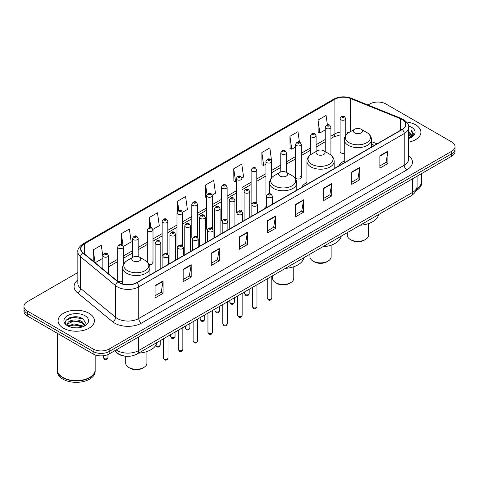 <?xml version="1.0" encoding="UTF-8"?>
<svg xmlns="http://www.w3.org/2000/svg" width="479" height="479" viewBox="0 0 479 479"><rect width="100%" height="100%" fill="white"/><g stroke="black" fill="none" stroke-linecap="round" stroke-linejoin="round"><path stroke-width="0.72" d="M266.689 205.928A20.058 11.58 0 0 0 264.019 209.089M306.913 182.457A20.058 11.58 0 0 0 301.381 187.523M344.269 160.884A20.058 11.58 0 0 0 338.737 165.95M301.267 177.386L301.267 144.323A2.838 1.641 180 0 1 299.519 145.838A2.838 1.641 180 0 1 296.423 145.484A2.838 1.641 180 0 1 295.591 144.323L295.591 177.386A2.838 1.641 0 0 0 296.423 178.547A2.838 1.641 0 0 0 299.519 178.901A2.838 1.641 0 0 0 301.267 177.386A2.838 1.641 0 0 0 300.435 176.23M271.617 177.769L271.617 161.441A2.838 1.641 180 0 1 269.863 162.956A2.838 1.641 180 0 1 266.773 162.603A2.838 1.641 180 0 1 265.941 161.441L265.941 194.51A2.838 1.641 0 0 0 266.737 195.648M256.792 203L256.792 170.003A2.838 1.641 180 0 1 255.038 171.518A2.838 1.641 180 0 1 251.942 171.159A2.838 1.641 180 0 1 251.116 170.003L251.116 203.066A2.838 1.641 0 0 0 251.912 204.21M241.135 210.467A2.838 1.641 0 0 1 241.961 211.556L241.967 178.565A2.838 1.641 180 0 1 240.213 180.074A2.838 1.641 180 0 1 237.117 179.721A2.838 1.641 180 0 1 236.285 178.565L236.285 211.628A2.838 1.641 0 0 0 237.087 212.766M227.136 220.118L227.136 187.121A2.838 1.641 180 0 1 225.387 188.636A2.838 1.641 180 0 1 222.292 188.283A2.838 1.641 180 0 1 221.46 187.121L221.46 220.19A2.838 1.641 0 0 0 222.262 221.328M211.478 227.591A2.838 1.641 0 0 1 212.311 228.675L212.311 195.683A2.838 1.641 180 0 1 210.556 197.198A2.838 1.641 180 0 1 207.467 196.839A2.838 1.641 180 0 1 206.635 195.683L206.635 228.746A2.838 1.641 0 0 0 207.431 229.89M197.486 237.237L197.486 204.24A2.838 1.641 180 0 1 195.731 205.754A2.838 1.641 180 0 1 192.642 205.401A2.838 1.641 180 0 1 191.81 204.24L191.81 237.309A2.838 1.641 0 0 0 192.606 238.446M181.828 244.709A2.838 1.641 0 0 1 182.655 245.793L182.661 212.802A2.838 1.641 180 0 1 180.906 214.317A2.838 1.641 180 0 1 177.811 213.963A2.838 1.641 180 0 1 176.985 212.802L176.985 245.865A2.838 1.641 0 0 0 177.781 247.008M167.003 253.271A2.838 1.641 0 0 1 167.83 254.355L167.83 221.364A2.838 1.641 180 0 1 166.081 222.879A2.838 1.641 180 0 1 162.986 222.519A2.838 1.641 180 0 1 162.153 221.364L162.153 254.427A2.838 1.641 0 0 0 162.956 255.564M123.354 264.659L123.354 247.044A2.838 1.641 180 0 1 121.6 248.553A2.838 1.641 180 0 1 118.511 248.2A2.838 1.641 180 0 1 117.678 247.044L117.678 280.107A2.838 1.641 0 0 0 118.511 281.263A2.838 1.641 0 0 0 122.678 281.167M345.748 135.359L345.748 118.642A2.838 1.641 180 0 1 343.994 120.157A2.838 1.641 180 0 1 340.904 119.804A2.838 1.641 180 0 1 340.072 118.642L340.072 151.711A2.838 1.641 0 0 0 340.904 152.867A2.838 1.641 0 0 0 344.269 153.148M374.35 145.394L371.518 144.251M256.786 202.994A2.838 1.641 0 0 0 255.96 201.91M227.136 220.112A2.838 1.641 0 0 0 226.304 219.029M197.48 237.237A2.838 1.641 0 0 0 196.653 236.147M149.191 264.528A2.838 1.641 0 0 0 153.005 262.989A2.838 1.641 0 0 0 152.172 261.827M126.175 356.25A11.352 6.556 180 0 1 117.666 353.472L114.517 350.873M77.766 316.99A15.136 8.742 0 0 0 68.904 318.044M77.849 272.539L27.273 301.74A11.352 6.556 0 0 0 23.95 306.374L23.95 311.32A11.352 6.556 0 0 0 27.273 315.954L93.112 353.963A11.352 6.556 0 0 0 109.17 353.963L451.727 156.19A11.352 6.556 0 0 0 455.05 151.556L455.05 149.083A11.352 6.556 0 0 1 451.727 153.717A11.352 6.556 0 0 0 455.05 149.083L455.05 146.61A11.352 6.556 0 0 0 451.727 141.976L385.888 103.967A11.352 6.556 0 0 0 369.83 103.967L368.022 105.009M23.95 306.374A11.352 6.556 0 0 0 27.273 311.009L93.112 349.017A11.352 6.556 0 0 0 109.17 349.017L109.17 351.49L451.727 153.717L109.17 351.49A11.352 6.556 0 0 1 93.112 351.49A11.352 6.556 0 0 0 109.17 351.49L109.17 353.963M27.273 311.009L27.273 313.482L93.112 351.49L27.273 313.482A11.352 6.556 0 0 1 23.95 308.847A11.352 6.556 0 0 0 27.273 313.482L27.273 315.954M415.598 124.821A18.166 10.49 0 0 0 406.521 121.983A18.166 10.49 0 0 1 415.598 124.821A18.166 10.49 0 0 1 420.915 132.24A18.166 10.49 0 0 0 415.598 124.821M89.094 313.326A18.166 10.49 0 0 0 69.299 311.051A18.166 10.49 0 0 0 58.085 320.744A18.166 10.49 0 0 0 63.402 328.157A18.166 10.49 0 0 0 83.202 330.432A18.166 10.49 0 0 0 94.417 320.744A18.166 10.49 0 0 0 89.094 313.326A18.166 10.49 0 0 0 69.299 311.051A18.166 10.49 0 0 0 58.085 320.744A18.166 10.49 0 0 0 63.402 328.157A18.166 10.49 0 0 0 83.202 330.432A18.166 10.49 0 0 0 94.417 320.744A18.166 10.49 0 0 0 89.094 313.326M402.079 119.493A12.113 6.993 180 0 1 405.629 124.438A12.113 6.993 180 0 1 402.079 129.384L136.599 282.658A12.113 6.993 180 0 1 118.115 281.724L83.065 252.822A12.113 6.993 180 0 1 80.873 248.811A12.113 6.993 180 0 1 84.424 243.871L334.899 99.255A12.113 6.993 180 0 1 350.406 98.476L400.462 118.708A12.113 6.993 180 0 1 402.079 119.493M402.294 119.367A12.412 7.167 0 0 0 400.636 118.564L350.58 98.333A12.412 7.167 0 0 0 334.683 99.135L84.208 243.745A12.412 7.167 0 0 0 82.819 252.924L117.864 281.82A12.412 7.167 0 0 0 136.814 282.778L402.294 129.504A12.412 7.167 0 0 0 402.294 119.367M155.064 285.562L155.064 297.92L163.094 293.286L163.094 280.928L155.064 285.562M155.064 295.729L161.249 292.16L163.064 281.335A3.03 1.748 -120 0 0 163.094 280.928M161.195 292.19L163.094 293.286M183.164 269.336L183.164 281.7L191.193 277.066L191.193 264.701L183.164 269.336M183.164 279.502L189.349 275.934L191.163 265.115A3.03 1.748 -120 0 0 191.193 264.701M189.295 275.964L191.193 277.066M211.263 253.116L211.263 265.474L219.292 260.839L219.292 248.481L211.263 253.116M211.263 263.282L217.448 259.714L219.262 248.888A3.03 1.748 -120 0 0 219.292 248.481M217.394 259.744L219.292 260.839M239.368 236.889L239.368 249.254L247.398 244.613L247.398 232.255L239.368 236.889M239.368 247.056L245.547 243.488L247.362 232.668A3.03 1.748 -120 0 0 247.398 232.255M245.493 243.518L247.398 244.613M379.865 155.771L379.865 168.135L387.894 163.501L387.894 151.136L379.865 155.771M379.865 165.938L386.05 162.369L387.864 151.55A3.03 1.748 -120 0 0 387.894 151.136M385.996 162.399L387.894 163.501M351.766 171.997L351.766 184.355L359.795 179.721L359.795 167.363L351.766 171.997M351.766 182.164L357.951 178.595L359.765 167.77A3.03 1.748 -120 0 0 359.795 167.363M357.897 178.625L359.795 179.721M323.666 188.217L323.666 200.581L331.696 195.947L331.696 183.583L323.666 188.217M323.666 198.39L329.851 194.815L331.666 183.996A3.03 1.748 -120 0 0 331.696 183.583M329.797 194.851L331.696 195.947M295.567 204.443L295.567 216.801L303.596 212.167L303.596 199.809L295.567 204.443M295.567 214.61L301.752 211.041L303.56 200.216A3.03 1.748 -120 0 0 303.596 199.809M301.698 211.071L303.596 212.167M267.468 220.669L267.468 233.028L275.497 228.393L275.497 216.029L267.468 220.669M267.468 230.836L273.653 227.262L275.461 216.442A3.03 1.748 -120 0 0 275.497 216.029M273.599 227.297L275.497 228.393M408.653 142.161A18.166 10.49 0 0 0 420.915 132.24A18.166 10.49 0 0 1 408.653 142.161M109.17 349.017L451.727 151.244A11.352 6.556 0 0 0 455.05 146.61M152.939 229.369L159.285 225.705L157.471 212.784L149.448 217.424L149.448 227.561M123.283 246.487L131.186 241.925L129.372 229.01L121.343 233.644L121.343 244.703M102.853 256.475L101.273 245.236L93.243 249.87L93.243 261.217M241.895 178.008L243.589 177.032L241.775 164.117L233.746 168.752L233.878 181.038M271.545 160.89L269.875 147.891L261.845 152.526L261.977 164.812M299.429 142.029L297.974 131.671L289.945 136.305L290.076 148.592M327.391 124.833L326.073 115.445L318.05 120.079L318.176 132.366M182.589 212.251L187.385 209.479L185.577 196.564L177.547 201.198L177.547 211.317M212.239 195.127L215.484 193.253L213.676 180.338L205.647 184.978L205.772 197.258M206.635 197.582L205.647 197.21M205.647 184.978L206.982 194.492M233.746 168.752L235.56 181.667L236.285 181.248M235.56 181.667L233.746 180.99M261.845 152.526L263.66 165.441L265.941 164.129M263.66 165.441L261.845 164.764M289.945 136.305L291.759 149.22L295.591 147.005M291.759 149.22L289.945 148.544M318.05 120.079L319.858 132.994L325.247 129.887M319.858 132.994L318.05 132.318M177.547 201.198L178.853 210.503M149.448 217.424L150.867 227.555M121.343 233.644L123.073 245.961M95.111 262.755L102.853 258.283M93.243 249.87L95.046 262.702M416.802 188.54A18.926 10.927 0 0 0 421.676 181.224L421.676 173.542M416.706 188.906A18.926 10.927 0 0 0 421.676 181.529A18.926 10.927 0 0 0 421.67 181.373M416.011 190.714A18.926 10.927 0 0 0 421.676 182.918L421.676 181.529M408.653 137.156L409.844 138.072M408.653 137.928L409.216 138.311M408.653 134.066L411.012 136.617M408.653 134.838L410.814 136.982M409.892 138.054A8.556 4.94 0 0 0 411.305 135.329A8.556 4.94 0 0 0 408.797 131.839L411.299 135.515M408.653 138.497A12.34 7.125 0 0 0 411.473 137.281A12.34 7.125 0 0 0 411.473 127.204A12.34 7.125 0 0 0 408.515 125.941M410.725 137.677L413.269 134.425L413.353 133.659L411.233 129.983L412.473 134.096L410.03 137.994M411.233 129.983L413.353 133.809M347.299 232.638L347.299 235.207A10.598 6.119 0 0 0 350.4 239.536L351.742 240.308A8.706 5.024 0 0 0 364.052 240.308L365.387 239.536A10.598 6.119 0 0 0 368.495 235.207L368.495 223.609M351.742 240.308L350.4 239.536A10.598 6.119 0 0 0 365.387 239.536M354.688 132.923A4.545 2.623 0 0 0 361.106 132.923A4.545 2.623 0 0 0 361.106 129.21L366.746 132.467A12.514 7.227 0 0 1 366.746 142.688A12.514 7.227 0 0 1 349.047 142.688A12.514 7.227 0 0 1 349.047 132.467C345.964 134.3 344.371 136.731 344.269 139.76A13.628 7.868 0 0 0 348.263 145.323A13.628 7.868 0 0 0 363.112 147.029A13.628 7.868 0 0 0 371.518 139.76C371.423 136.731 369.83 134.3 366.746 132.467L361.106 129.21A4.545 2.623 0 0 0 354.688 129.21A4.545 2.623 0 0 0 354.688 132.923M360.154 225.214A20.819 12.017 0 0 0 378.59 214.574M309.937 254.205L309.937 256.774A10.598 6.119 0 0 0 313.044 261.103L314.38 261.875A8.706 5.024 0 0 0 326.69 261.875L328.031 261.103A10.598 6.119 0 0 0 331.133 256.774L331.133 245.182M314.38 261.875L313.044 261.103A10.598 6.119 0 0 0 328.031 261.103M317.326 154.489A4.545 2.623 0 0 0 323.75 154.489A4.545 2.623 0 0 0 323.75 150.783L329.384 154.034A12.514 7.227 0 0 1 329.384 164.255A12.514 7.227 0 0 1 311.685 164.255A12.514 7.227 0 0 1 311.685 154.034C308.602 155.867 307.009 158.298 306.913 161.333A13.628 7.868 0 0 0 310.901 166.896A13.628 7.868 0 0 0 325.75 168.602A13.628 7.868 0 0 0 334.162 161.333C334.061 158.298 332.468 155.867 329.384 154.034L323.75 150.783A4.545 2.623 0 0 0 317.326 150.783A4.545 2.623 0 0 0 317.326 154.489M322.798 246.781A20.819 12.017 0 0 0 341.228 236.141M272.581 275.778L272.581 278.347A10.598 6.119 0 0 0 275.682 282.67L277.018 283.448A8.706 5.024 0 0 0 289.334 283.448L290.669 282.67A10.598 6.119 0 0 0 293.771 278.347L293.771 266.749M277.018 283.448L275.682 282.67A10.598 6.119 0 0 0 290.669 282.67M279.964 176.056A4.545 2.623 0 0 0 286.388 176.056A4.545 2.623 0 0 0 286.388 172.35L292.028 175.607A12.514 7.227 0 0 1 292.028 185.828A12.514 7.227 0 0 1 274.323 185.828A12.514 7.227 0 0 1 274.323 175.607C271.246 177.44 269.653 179.87 269.551 182.9A13.628 7.868 0 0 0 273.539 188.463A13.628 7.868 0 0 0 288.388 190.169A13.628 7.868 0 0 0 296.8 182.9C296.699 179.87 295.112 177.44 292.028 175.607L286.388 172.35A4.545 2.623 0 0 0 279.964 172.35A4.545 2.623 0 0 0 279.964 176.056M285.436 268.354A20.819 12.017 0 0 0 303.872 257.708M125.708 356.226L125.708 363.142A10.598 6.119 0 0 0 128.809 367.471L130.15 368.243A8.706 5.024 0 0 0 142.461 368.243L143.796 367.471A10.598 6.119 0 0 0 146.903 363.142L146.903 351.544M130.15 368.243L128.809 367.471A10.598 6.119 0 0 0 143.796 367.471M133.096 260.851A4.545 2.623 0 0 0 139.515 260.857A4.545 2.623 0 0 0 139.515 257.145L145.155 260.402A12.514 7.227 0 0 1 145.155 270.623A12.514 7.227 0 0 1 127.456 270.623A12.514 7.227 0 0 1 127.456 260.402C124.372 262.235 122.78 264.665 122.678 267.695A13.628 7.868 0 0 0 126.672 273.258A13.628 7.868 0 0 0 141.521 274.964A13.628 7.868 0 0 0 149.927 267.695C149.831 264.665 148.239 262.235 145.155 260.402L139.515 257.145A4.545 2.623 0 0 0 133.096 257.145A4.545 2.623 0 0 0 133.096 260.851M138.563 353.149A20.819 12.017 0 0 0 156.998 342.503M89.567 377.488A18.735 10.813 0 0 1 89.495 377.524A18.735 10.813 0 0 1 63 377.524L62.869 377.452A18.926 10.927 0 0 0 89.633 377.446A18.926 10.927 0 0 0 95.171 369.722L95.171 354.903M57.33 369.878A18.926 10.927 0 0 0 57.324 370.033A18.926 10.927 0 0 0 62.869 377.757A18.926 10.927 0 0 0 83.49 380.128A18.926 10.927 0 0 0 95.171 370.033A18.926 10.927 0 0 0 95.171 369.878M57.324 370.033L57.324 371.423A18.926 10.927 0 0 0 62.869 379.146A18.926 10.927 0 0 0 83.49 381.518A18.926 10.927 0 0 0 95.171 371.423L95.171 370.033M74.185 327.768L77.065 327.852M68.527 325.959L74.035 323.852L82.298 325.786L83.304 326.588M69.03 326.486L74.035 324.834L82.484 326.894M68.611 326.337L67.725 324.265A8.556 4.94 0 0 0 69.108 326.552M84.759 325.259L82.298 321.864C77.167 318.032 66.599 320.397 67.725 324.265L67.695 323.888M67.749 324.385L67.988 323.75L74.035 320.912L82.298 322.846L84.561 325.51M83.591 326.468L85.525 322.672L83.083 318.99C74.425 312.763 59.037 320.966 67.922 325.995L68.359 326.265M84.975 315.703A12.34 7.125 0 0 0 67.527 315.703A12.34 7.125 0 0 0 67.527 325.78A12.34 7.125 0 0 0 84.975 325.78A12.34 7.125 0 0 0 84.975 315.703M57.324 333.306L57.324 369.722A18.926 10.927 0 0 0 62.869 377.446A18.926 10.927 0 0 0 62.869 377.452L63 377.524M66.114 320.223L73.365 317.254L82.915 318.876M70.641 321.672L73.365 321.175L80.179 321.762M70.641 325.594L73.365 325.103L80.179 325.684M116.181 349.915A15.136 8.742 0 0 0 117.199 350.562A15.136 8.742 0 0 0 138.605 350.562L412.653 192.342A15.136 8.742 0 0 0 417.083 186.163C417.197 189.923 415.197 193.139 411.084 195.809L137.036 354.029A7.568 4.371 60 0 0 138.605 350.562L138.605 336.965M412.653 178.751L412.653 192.342A7.568 4.371 60 0 1 411.084 195.809M115.565 350.269A7.568 5.065 129.5 0 0 116.888 352.73L114.589 350.838M451.727 156.19L451.727 151.244M93.112 353.963L93.112 349.017M408.653 155.585A18.926 10.927 180 0 1 406.899 169.865L141.419 323.139A3.784 2.185 60 0 1 138.742 318.505L404.222 165.231A15.136 8.742 0 0 0 408.653 159.046L408.653 127.402A15.136 8.742 180 0 1 404.222 133.587A3.784 2.185 -120 0 0 402.294 129.504M141.419 323.139A18.926 10.927 180 0 1 114.655 323.139A18.926 10.927 180 0 1 112.535 321.678L77.484 292.783A18.926 10.927 180 0 1 77.849 279.958M117.331 318.505A15.136 8.742 0 0 0 138.742 318.505L138.742 286.861A15.136 8.742 180 0 1 115.637 285.694L80.586 256.792A15.136 8.742 180 0 1 77.849 251.78L77.849 283.424A15.136 8.742 0 0 0 80.586 288.436L115.637 317.337A15.136 8.742 0 0 0 117.331 318.505M408.653 127.402C409.162 125.037 407.419 122.402 403.438 119.493L401.45 118.523A3.784 1.772 112 0 0 400.636 118.564M401.45 118.523L351.394 98.291C345.125 96.069 339.174 96.393 333.54 99.255A3.784 2.185 60 0 1 334.683 99.135M84.208 243.745A3.784 2.185 -120 0 0 83.065 243.865C79.137 246.691 77.394 249.325 77.849 251.78M82.819 252.924A3.784 2.533 129.5 0 0 80.586 256.792L80.586 288.436A3.784 2.533 -50.5 0 1 77.484 292.783M351.394 98.291A3.784 1.772 112 0 0 350.58 98.333M117.864 281.82A3.784 2.533 129.5 0 0 115.637 285.694L115.637 317.337A3.784 2.533 -50.5 0 1 112.535 321.678M136.814 282.778A3.784 2.185 60 0 1 138.742 286.861L404.222 133.587L404.222 165.231A3.784 2.185 60 0 0 406.899 169.865M84.424 243.871L84.424 253.942M400.462 118.708L400.462 130.318M350.406 98.476L350.406 131.683M377.027 143.844L371.518 141.622M348.886 132.563A12.113 6.993 0 0 0 345.748 131.947M340.072 132.102A12.113 6.993 0 0 0 334.899 133.869L330.923 136.162M334.899 99.255L334.899 133.869A6.814 3.934 60 0 1 333.486 136.988L330.923 138.467M325.247 139.443L316.098 144.724M310.416 147.999L301.267 153.286M295.591 156.561L286.442 161.842M280.766 165.123L271.617 170.404M265.941 173.679L256.792 178.966M251.116 182.242L241.967 187.523M236.285 190.804L227.136 196.085M221.46 199.36L212.311 204.641M206.635 207.922L197.486 213.203M191.81 216.478L182.661 221.765M176.985 225.04L167.83 230.321M162.153 233.602L153.005 238.883M147.328 242.158L138.18 247.439M132.503 250.721L123.354 256.002M117.678 259.283L108.529 264.564M102.853 267.839L101.925 268.372M267.468 221.058L275.461 216.442M295.567 204.832L303.56 200.216M323.666 188.612L331.666 183.996M351.766 172.386L359.765 167.77M379.865 156.166L387.864 151.55M239.368 237.285L247.362 232.668M211.263 253.505L219.262 248.888M183.164 269.731L191.163 265.115M155.064 285.951L163.064 281.335M271.797 298.094C271.048 300.135 269.887 300.734 268.312 299.884L267.258 298.094A2.269 1.311 0 0 0 267.923 299.022A2.269 1.311 0 0 0 270.396 299.303A2.269 1.311 0 0 0 271.797 298.094L271.797 276.227M267.522 197.276A2.838 1.641 180 0 1 266.689 196.115C267.414 193.785 268.899 193.109 271.144 194.091L272.365 196.115A2.838 1.641 180 0 1 270.611 197.629A2.838 1.641 180 0 1 267.522 197.276M270.198 194.181A0.946 0.545 0 0 0 268.857 194.181A0.946 0.545 0 0 0 268.857 194.953A0.946 0.545 0 0 0 270.198 194.953A0.946 0.545 0 0 0 270.198 194.181M256.972 306.65C256.223 308.698 255.062 309.29 253.487 308.446L252.433 306.65A2.269 1.311 0 0 0 253.098 307.578A2.269 1.311 0 0 0 255.57 307.865A2.269 1.311 0 0 0 256.972 306.65L256.972 284.783M252.696 205.832A2.838 1.641 180 0 1 251.864 204.677C252.589 202.348 254.074 201.671 256.319 202.647L257.54 204.677A2.838 1.641 180 0 1 255.786 206.192A2.838 1.641 180 0 1 252.696 205.832M255.373 202.743A0.946 0.545 0 0 0 254.032 202.743A0.946 0.545 0 0 0 254.032 203.515A0.946 0.545 0 0 0 255.373 203.515A0.946 0.545 0 0 0 255.373 202.743M242.146 315.212C241.398 317.254 240.236 317.852 238.662 317.008L237.602 315.212A2.269 1.311 0 0 0 238.267 316.14A2.269 1.311 0 0 0 240.745 316.421A2.269 1.311 0 0 0 242.146 315.212L242.146 293.346M237.865 214.394A2.838 1.641 180 0 1 237.033 213.233C237.764 210.904 239.249 210.233 241.488 211.209L242.715 213.233A2.838 1.641 180 0 1 240.961 214.748A2.838 1.641 180 0 1 237.865 214.394M240.542 211.305A0.946 0.545 0 0 0 239.207 211.305A0.946 0.545 0 0 0 239.207 212.077A0.946 0.545 0 0 0 240.542 212.077A0.946 0.545 0 0 0 240.542 211.305M227.321 323.774C226.573 325.816 225.411 326.415 223.837 325.564L222.777 323.774A2.269 1.311 0 0 0 223.442 324.702A2.269 1.311 0 0 0 225.92 324.984A2.269 1.311 0 0 0 227.321 323.774L227.321 301.908M223.04 222.951A2.838 1.641 180 0 1 222.208 221.795C222.933 219.466 224.417 218.789 226.663 219.771L227.884 221.795A2.838 1.641 180 0 1 226.136 223.31A2.838 1.641 180 0 1 223.04 222.951M225.717 219.861A0.946 0.545 0 0 0 224.382 219.861A0.946 0.545 0 0 0 224.382 220.633A0.946 0.545 0 0 0 225.717 220.633A0.946 0.545 0 0 0 225.717 219.861M212.49 332.33C211.748 334.372 210.586 334.971 209.006 334.126L207.952 332.33A2.269 1.311 0 0 0 208.616 333.258A2.269 1.311 0 0 0 211.089 333.546A2.269 1.311 0 0 0 212.49 332.33L212.49 310.464M208.215 231.513A2.838 1.641 180 0 1 207.383 230.357C208.108 228.028 209.592 227.351 211.838 228.327L213.059 230.357A2.838 1.641 180 0 1 211.311 231.866A2.838 1.641 180 0 1 208.215 231.513M210.892 228.423A0.946 0.545 0 0 0 209.551 228.423A0.946 0.545 0 0 0 209.551 229.196A0.946 0.545 0 0 0 210.892 229.196A0.946 0.545 0 0 0 210.892 228.423M197.665 340.892C196.917 342.934 195.755 343.533 194.181 342.689L193.127 340.892A2.269 1.311 0 0 0 193.791 341.82A2.269 1.311 0 0 0 196.264 342.102A2.269 1.311 0 0 0 197.665 340.892L197.665 319.026M193.39 240.075A2.838 1.641 180 0 1 192.558 238.913C193.282 236.584 194.767 235.907 197.013 236.889L198.234 238.913A2.838 1.641 180 0 1 196.48 240.428A2.838 1.641 180 0 1 193.39 240.075M196.067 236.985A0.946 0.545 0 0 0 194.725 236.985A0.946 0.545 0 0 0 194.725 237.758A0.946 0.545 0 0 0 196.067 237.758A0.946 0.545 0 0 0 196.067 236.985M182.84 349.454C182.092 351.496 180.93 352.095 179.356 351.245L178.296 349.454A2.269 1.311 0 0 0 178.966 350.377A2.269 1.311 0 0 0 181.439 350.664A2.269 1.311 0 0 0 182.84 349.454L182.84 327.588M178.565 248.631A2.838 1.641 180 0 1 177.733 247.475C178.457 245.146 179.942 244.47 182.188 245.452L183.409 247.475A2.838 1.641 180 0 1 181.655 248.99A2.838 1.641 180 0 1 178.565 248.631M181.242 245.541A0.946 0.545 0 0 0 179.9 245.541A0.946 0.545 0 0 0 179.9 246.314A0.946 0.545 0 0 0 181.242 246.314A0.946 0.545 0 0 0 181.242 245.541M168.015 358.011C167.267 360.052 166.105 360.651 164.531 359.807L163.471 358.011A2.269 1.311 0 0 0 164.135 358.939A2.269 1.311 0 0 0 166.614 359.226A2.269 1.311 0 0 0 168.015 358.011L168.015 336.144M163.734 257.193A2.838 1.641 180 0 1 162.902 256.031C163.632 253.702 165.117 253.032 167.357 254.008L168.584 256.031A2.838 1.641 180 0 1 166.83 257.546A2.838 1.641 180 0 1 163.734 257.193M166.411 254.104A0.946 0.545 0 0 0 165.075 254.104A0.946 0.545 0 0 0 165.075 254.876A0.946 0.545 0 0 0 166.411 254.876A0.946 0.545 0 0 0 166.411 254.104M245.308 294.525A2.269 1.311 0 0 0 247.781 294.807A2.269 1.311 0 0 0 249.182 293.597C248.433 295.639 247.272 296.238 245.697 295.387L244.643 293.597A2.269 1.311 0 0 0 245.308 294.525M249.751 217.328L249.751 191.618A2.838 1.641 180 0 1 248.002 193.133A2.838 1.641 180 0 1 244.907 192.78A2.838 1.641 180 0 1 244.074 191.618L244.074 220.603M246.242 190.462A0.946 0.545 0 0 0 247.583 190.462A0.946 0.545 0 0 0 247.583 189.69A0.946 0.545 0 0 0 246.242 189.69A0.946 0.545 0 0 0 246.242 190.462M230.483 303.081A2.269 1.311 0 0 0 232.956 303.369A2.269 1.311 0 0 0 234.357 302.159C233.608 304.201 232.447 304.8 230.872 303.949L229.818 302.159A2.269 1.311 0 0 0 230.483 303.081M234.926 225.89L234.926 200.18A2.838 1.641 180 0 1 233.171 201.695A2.838 1.641 180 0 1 230.082 201.336A2.838 1.641 180 0 1 229.249 200.18L229.249 229.166M231.417 199.019A0.946 0.545 0 0 0 232.758 199.019A0.946 0.545 0 0 0 232.758 198.246A0.946 0.545 0 0 0 231.417 198.246A0.946 0.545 0 0 0 231.417 199.019M215.658 311.643A2.269 1.311 0 0 0 218.131 311.925A2.269 1.311 0 0 0 219.532 310.715C218.783 312.757 217.622 313.356 216.047 312.512L214.987 310.715A2.269 1.311 0 0 0 215.658 311.643M220.101 234.447L220.101 208.736A2.838 1.641 180 0 1 218.346 210.251A2.838 1.641 180 0 1 215.251 209.898A2.838 1.641 180 0 1 214.424 208.736L214.424 237.728M216.592 207.581A0.946 0.545 0 0 0 217.927 207.581A0.946 0.545 0 0 0 217.927 206.808A0.946 0.545 0 0 0 216.592 206.808A0.946 0.545 0 0 0 216.592 207.581M200.827 320.206A2.269 1.311 0 0 0 203.306 320.487A2.269 1.311 0 0 0 204.707 319.277C203.958 321.319 202.797 321.918 201.222 321.068L200.162 319.277A2.269 1.311 0 0 0 200.827 320.206M205.275 243.009L205.275 217.298A2.838 1.641 180 0 1 203.521 218.813A2.838 1.641 180 0 1 200.426 218.454A2.838 1.641 180 0 1 199.593 217.298L199.593 246.284M201.767 216.137A0.946 0.545 0 0 0 203.102 216.137A0.946 0.545 0 0 0 203.102 215.364A0.946 0.545 0 0 0 201.767 215.364A0.946 0.545 0 0 0 201.767 216.137M186.002 328.762A2.269 1.311 0 0 0 188.475 329.049A2.269 1.311 0 0 0 189.882 327.834C189.133 329.881 187.972 330.474 186.397 329.63L185.337 327.834A2.269 1.311 0 0 0 186.002 328.762M190.444 251.565L190.444 225.86A2.838 1.641 180 0 1 188.696 227.369A2.838 1.641 180 0 1 185.601 227.016A2.838 1.641 180 0 1 184.768 225.86L184.768 254.846M186.942 224.699A0.946 0.545 0 0 0 188.277 224.699A0.946 0.545 0 0 0 188.277 223.927A0.946 0.545 0 0 0 186.942 223.927A0.946 0.545 0 0 0 186.942 224.699M171.177 337.324A2.269 1.311 0 0 0 173.649 337.605A2.269 1.311 0 0 0 175.051 336.396C174.302 338.437 173.141 339.036 171.566 338.192L170.512 336.396A2.269 1.311 0 0 0 171.177 337.324M175.619 260.127L175.619 234.417A2.838 1.641 180 0 1 173.871 235.931A2.838 1.641 180 0 1 170.775 235.578A2.838 1.641 180 0 1 169.943 234.417L169.943 263.402M172.111 233.261A0.946 0.545 0 0 0 173.452 233.261A0.946 0.545 0 0 0 173.452 232.489A0.946 0.545 0 0 0 172.111 232.489A0.946 0.545 0 0 0 172.111 233.261M155.813 345.395A2.269 1.311 0 0 0 156.352 345.886A2.269 1.311 0 0 0 158.824 346.167A2.269 1.311 0 0 0 160.226 344.958C159.477 347 158.315 347.598 156.741 346.748L155.687 344.958M160.794 268.689L160.794 242.979A2.838 1.641 180 0 1 159.04 244.494A2.838 1.641 180 0 1 155.95 244.134A2.838 1.641 180 0 1 155.118 242.979L155.118 271.964M157.286 241.817A0.946 0.545 0 0 0 158.627 241.817A0.946 0.545 0 0 0 158.627 241.045A0.946 0.545 0 0 0 157.286 241.045A0.946 0.545 0 0 0 157.286 241.817M342.24 117.487A0.946 0.545 0 0 0 343.581 117.487A0.946 0.545 0 0 0 343.581 116.714A0.946 0.545 0 0 0 342.24 116.714A0.946 0.545 0 0 0 342.24 117.487M330.923 155.088L330.923 127.204A2.838 1.641 180 0 1 329.169 128.719A2.838 1.641 180 0 1 326.073 128.36A2.838 1.641 180 0 1 325.247 127.204L325.247 151.645M327.414 126.043A0.946 0.545 0 0 0 328.75 126.043A0.946 0.545 0 0 0 328.75 125.27A0.946 0.545 0 0 0 327.414 125.27A0.946 0.545 0 0 0 327.414 126.043M316.098 151.49L316.098 135.761A2.838 1.641 180 0 1 314.344 137.275A2.838 1.641 180 0 1 311.248 136.922A2.838 1.641 180 0 1 310.416 135.761L310.416 154.879M312.589 134.605A0.946 0.545 0 0 0 313.925 134.605A0.946 0.545 0 0 0 313.925 133.833A0.946 0.545 0 0 0 312.589 133.833A0.946 0.545 0 0 0 312.589 134.605M297.758 143.161A0.946 0.545 0 0 0 299.1 143.161A0.946 0.545 0 0 0 299.1 142.389A0.946 0.545 0 0 0 297.758 142.389A0.946 0.545 0 0 0 297.758 143.161M286.442 172.38L286.442 152.885A2.838 1.641 180 0 1 284.688 154.4A2.838 1.641 180 0 1 281.598 154.04A2.838 1.641 180 0 1 280.766 152.885L280.766 171.985M282.933 151.723A0.946 0.545 0 0 0 284.275 151.723A0.946 0.545 0 0 0 284.275 150.951A0.946 0.545 0 0 0 282.933 150.951A0.946 0.545 0 0 0 282.933 151.723M268.108 160.285A0.946 0.545 0 0 0 269.449 160.285A0.946 0.545 0 0 0 269.449 159.513A0.946 0.545 0 0 0 268.108 159.513A0.946 0.545 0 0 0 268.108 160.285M253.283 168.842A0.946 0.545 0 0 0 254.618 168.842A0.946 0.545 0 0 0 254.618 168.069A0.946 0.545 0 0 0 253.283 168.069A0.946 0.545 0 0 0 253.283 168.842M238.458 177.404A0.946 0.545 0 0 0 239.793 177.404A0.946 0.545 0 0 0 239.793 176.631A0.946 0.545 0 0 0 238.458 176.631A0.946 0.545 0 0 0 238.458 177.404M223.627 185.966A0.946 0.545 0 0 0 224.968 185.966A0.946 0.545 0 0 0 224.968 185.193A0.946 0.545 0 0 0 223.627 185.193A0.946 0.545 0 0 0 223.627 185.966M208.802 194.522A0.946 0.545 0 0 0 210.143 194.522A0.946 0.545 0 0 0 210.143 193.75A0.946 0.545 0 0 0 208.802 193.75A0.946 0.545 0 0 0 208.802 194.522M193.977 203.084A0.946 0.545 0 0 0 195.318 203.084A0.946 0.545 0 0 0 195.318 202.312A0.946 0.545 0 0 0 193.977 202.312A0.946 0.545 0 0 0 193.977 203.084M179.152 211.64A0.946 0.545 0 0 0 180.487 211.64A0.946 0.545 0 0 0 180.487 210.868A0.946 0.545 0 0 0 179.152 210.868A0.946 0.545 0 0 0 179.152 211.64M164.327 220.202A0.946 0.545 0 0 0 165.662 220.202A0.946 0.545 0 0 0 165.662 219.43A0.946 0.545 0 0 0 164.327 219.43A0.946 0.545 0 0 0 164.327 220.202M153.005 262.989L153.005 229.92A2.838 1.641 180 0 1 151.256 231.435A2.838 1.641 180 0 1 148.161 231.082A2.838 1.641 180 0 1 147.328 229.92L147.328 262.013M149.496 228.764A0.946 0.545 0 0 0 150.837 228.764A0.946 0.545 0 0 0 150.837 227.992A0.946 0.545 0 0 0 149.496 227.992A0.946 0.545 0 0 0 149.496 228.764M138.18 256.612L138.18 238.482A2.838 1.641 180 0 1 136.425 239.997A2.838 1.641 180 0 1 133.336 239.638A2.838 1.641 180 0 1 132.503 238.482L132.503 257.486M134.671 237.321A0.946 0.545 0 0 0 136.012 237.321A0.946 0.545 0 0 0 136.012 236.548A0.946 0.545 0 0 0 134.671 236.548A0.946 0.545 0 0 0 134.671 237.321M119.846 245.883A0.946 0.545 0 0 0 121.187 245.883A0.946 0.545 0 0 0 121.187 245.11A0.946 0.545 0 0 0 119.846 245.11A0.946 0.545 0 0 0 119.846 245.883M104.081 358.508A2.269 1.311 0 0 0 106.56 358.789A2.269 1.311 0 0 0 107.961 357.579C107.212 359.621 106.051 360.22 104.476 359.376L103.416 357.579A2.269 1.311 0 0 0 104.081 358.508M108.529 273.814L108.529 255.6A2.838 1.641 180 0 1 106.775 257.115A2.838 1.641 180 0 1 103.68 256.762A2.838 1.641 180 0 1 102.853 255.6L102.853 269.138M105.021 254.445A0.946 0.545 0 0 0 106.356 254.445A0.946 0.545 0 0 0 106.356 253.672A0.946 0.545 0 0 0 105.021 253.672A0.946 0.545 0 0 0 105.021 254.445M137.036 354.029C130.947 357.089 124.857 357.089 118.762 354.029L116.888 352.73M417.083 186.163L417.083 176.188M333.54 99.255L83.065 243.865M346.149 134.838L345.748 134.803M340.072 134.922L333.486 136.988M325.247 141.748L316.098 147.029M310.416 150.304L301.267 155.585M295.591 158.866L286.442 164.147M280.766 167.422L271.617 172.709M265.941 175.985L256.792 181.266M251.116 184.547L241.967 189.828M236.285 193.103L227.136 198.39M221.46 201.665L212.311 206.946M206.635 210.227L197.486 215.508M191.81 218.783L182.661 224.064M176.985 227.345L167.83 232.626M162.153 235.902L153.005 241.188M147.328 244.464L138.18 249.745M132.503 253.026L123.354 258.307M117.678 261.582L108.529 266.869M374.434 145.347L371.518 144.167M371.518 147.023L371.518 139.76M344.269 162.758L344.269 139.76M354.688 129.21L349.047 132.467M334.162 168.596L334.162 161.333M306.913 184.325L306.913 161.333M317.326 150.783L311.685 154.034M296.8 190.163L296.8 182.9M269.551 193.678L269.551 182.9M279.964 172.35L274.323 175.607M149.927 274.958L149.927 267.695M122.678 283.981L122.678 267.695M133.096 257.145L127.456 260.402M267.258 298.094L267.258 278.85M266.689 207.551L266.689 196.115M272.365 204.27L272.365 196.115M252.433 306.65L252.433 287.406M251.864 216.107L251.864 204.677M257.54 212.832L257.54 204.677M237.602 315.212L237.602 295.968M237.033 224.669L237.033 213.233M242.715 221.394L242.715 213.233M222.777 323.774L222.777 304.53M222.208 233.231L222.208 221.795M227.884 229.95L227.884 221.795M207.952 332.33L207.952 313.086M207.383 241.787L207.383 230.357M213.059 238.512L213.059 230.357M193.127 340.892L193.127 321.649M192.558 250.349L192.558 238.913M198.234 247.068L198.234 238.913M178.296 349.454L178.296 330.211M177.733 258.911L177.733 247.475M183.409 255.63L183.409 247.475M163.471 358.011L163.471 338.767M162.902 267.468L162.902 256.031M168.584 264.192L168.584 256.031M249.182 293.597L249.182 289.28M249.751 191.618L248.529 189.594C246.883 188.403 245.398 189.079 244.074 191.618M244.643 293.597L244.643 291.903M234.357 302.159L234.357 297.842M234.926 200.18L233.704 198.15C232.058 196.965 230.573 197.641 229.249 200.18M229.818 302.159L229.818 300.465M219.532 310.715L219.532 306.404M220.101 208.736L218.873 206.712C217.227 205.527 215.748 206.198 214.424 208.736M214.987 310.715L214.987 309.027M204.707 319.277L204.707 314.96M205.275 217.298L204.048 215.275C202.401 214.083 200.917 214.76 199.593 217.298M200.162 319.277L200.162 317.583M189.882 327.834L189.882 323.523M190.444 225.86L189.223 223.831C187.576 222.645 186.091 223.322 184.768 225.86M185.337 327.834L185.337 326.145M175.051 336.396L175.051 332.085M175.619 234.417L174.398 232.393C172.751 231.201 171.266 231.878 169.943 234.417M170.512 336.396L170.512 334.701M160.226 344.958L160.226 340.641M160.794 242.979L159.573 240.955C157.926 239.763 156.441 240.44 155.118 242.979M345.748 118.642L344.527 116.619C342.88 115.427 341.395 116.104 340.072 118.642M330.923 127.204L329.696 125.181C328.049 123.989 326.564 124.666 325.247 127.204M316.098 135.761L314.871 133.737C313.224 132.551 311.739 133.222 310.416 135.761M301.267 144.323L300.046 142.299C298.399 141.107 296.914 141.784 295.591 144.323M286.442 152.885L285.221 150.855C283.574 149.67 282.089 150.346 280.766 152.885M271.617 161.441L270.396 159.417C268.749 158.226 267.264 158.902 265.941 161.441M256.792 170.003L255.564 167.979C253.918 166.788 252.433 167.464 251.116 170.003M241.967 178.565L240.739 176.535C239.093 175.35 237.608 176.021 236.285 178.565M227.136 187.121L225.914 185.098C224.268 183.906 222.783 184.583 221.46 187.121M212.311 195.683L211.089 193.66C209.443 192.468 207.958 193.145 206.635 195.683M197.486 204.24L196.264 202.216C194.618 201.03 193.133 201.701 191.81 204.24M182.661 212.802L181.433 210.778C179.787 209.586 178.302 210.263 176.985 212.802M167.83 221.364L166.608 219.334C164.962 218.149 163.477 218.825 162.153 221.364M153.005 229.92L151.783 227.896C150.137 226.705 148.652 227.381 147.328 229.92M138.18 238.482L136.958 236.458C135.312 235.267 133.827 235.943 132.503 238.482M123.354 247.044L122.133 245.014C120.486 243.829 119.002 244.5 117.678 247.044M107.961 357.579L107.961 354.568M108.529 255.6L107.302 253.577C105.655 252.385 104.171 253.062 102.853 255.6M103.416 357.579L103.416 355.747"/></g></svg>
